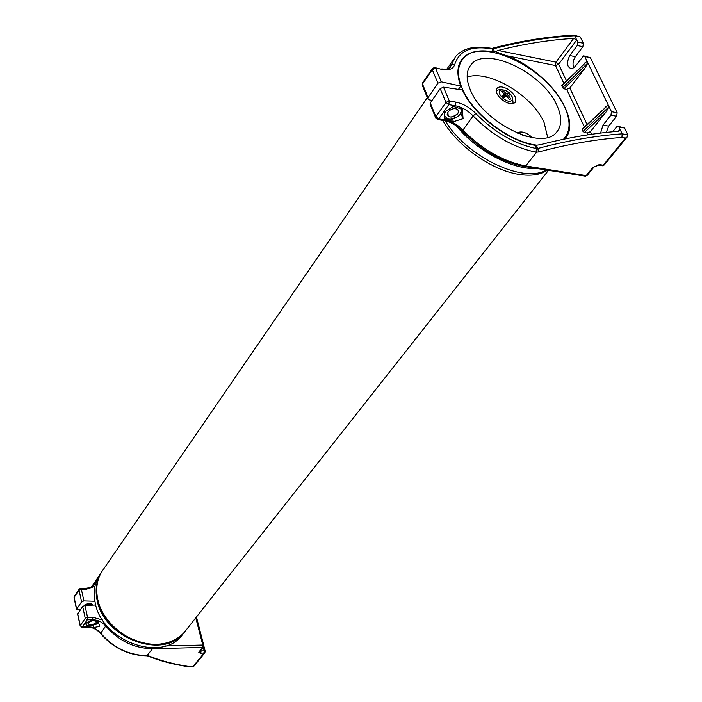 <?xml version="1.0" encoding="UTF-8"?>
<svg xmlns="http://www.w3.org/2000/svg" width="702" height="702" viewBox="0 0 702 702"><rect width="100%" height="100%" fill="white"/><g stroke="black" fill="none" stroke-linecap="round" stroke-linejoin="round"><path stroke-width="1.05" d="M183.827 632.993L181.695 635.679C161.03 662.618 101.913 640.944 95.261 603.115C92.831 591.374 94.77 581.256 101.079 572.744M185.223 631.273L183.749 633.081C163.075 660.029 103.852 638.276 97.157 600.403C94.788 589.11 96.499 579.282 102.299 570.91M522.016 134.933L527.351 136.557M511.205 100.895C506.16 103.484 495.156 92.129 500.745 90.128C503.571 89.382 506.686 90.584 510.091 93.735C513.004 97.087 513.381 99.482 511.205 100.895M503.062 90.839L506.274 93.471L508.301 92.866L510.257 94.875L508.23 95.49L510.88 98.903L509.345 99.579L506.686 96.156L504.08 97.552L502.114 95.533L504.729 94.138L501.509 91.506L503.062 90.839L502.211 92.015M504.729 94.138L503.044 96.446M506.274 93.471L504.071 96.499L503.466 95.867M508.301 92.866L506.379 95.498L504.071 96.499L503.808 97.245M507.432 96.578L506.379 95.498L506.037 96.472M508.23 95.49L507.256 96.815M90.909 603.904L89.207 603.483L85.504 605.335M86.978 604.361L89.356 603.755M87.355 605.378L89.619 604.852M91.155 604.992L89.452 604.58L86.697 605.414M84.907 604.817L84.661 605.519M91.471 604.141L91.62 603.702M84.644 605.519L84.775 604.913M91.751 605.159L89.61 603.895L85.495 605.466M85.381 605.475L89.584 603.755L91.83 604.641M91.383 605.177L87.776 605.361M87.381 605.378L91.611 605.168M448.016 112.022L448.087 111.916C451.184 108.74 454.352 107.897 457.581 109.389L458.599 111.346L457.765 113.724C452.851 117.927 449.333 118.147 447.192 114.382L448.016 112.022C447.481 117.954 450.728 118.524 457.765 113.724M452.439 119.235L448.508 119.086L450.5 119.2L456.967 117.076L452.439 119.235L453.474 121.7L444.541 118.91L444.717 111.951L453.343 106.423L462.32 109.266L463.083 118.691L453.474 121.7M444.612 116.269L448.508 119.086L444.568 117.971M445.937 111.17L444.682 113.399M454.282 106.59L452.5 106.967M461.381 108.819L461.381 110.863L460.696 108.512M461.381 110.863L461.012 113.768L456.967 117.076L460.135 114.145L461.381 110.863M88.259 622.885L88.276 622.858C90.865 620.77 93.463 620.27 96.069 621.358L96.095 622.762C92.603 625.219 89.9 625.508 87.987 623.63L88.259 622.885C88.978 625.535 91.585 625.491 96.095 622.762M89.558 625.93L86.504 625.5L86.021 624.464L87.381 625.579L89.979 625.938L96.121 624.297L98.359 622.007M86.293 622.972L86.021 624.464L85.618 623.358M98.517 622.49L96.121 624.297M557.081 105.721C562.118 116.988 561.942 125.816 556.546 132.213C542.234 151.544 482.853 122.745 470.243 89.637C465.952 79.203 466.146 70.999 470.823 65.032C485.196 44.928 543.383 72.911 557.081 105.721M467.155 77.097C488.803 69.279 532.704 95.498 544.129 122.683L547.665 137.32M536.653 145.156C509.02 141.699 472.227 113.592 462.048 88.119C457.055 75.877 457.283 66.251 462.741 59.24C479.747 35.39 548.394 68.392 564.698 107.134C570.726 120.533 570.515 131.037 564.057 138.645L563.443 139.277M532.3 137.618C527.167 132.88 522.507 131.125 518.313 132.371L517.242 133.099M504.712 101.588C509.503 104.107 512.986 104.361 515.163 102.352C517.084 98.236 514.557 93.796 507.564 89.022C502.755 86.486 499.254 86.232 497.06 88.268C495.164 92.383 497.718 96.823 504.712 101.588M546.332 169.981C523.552 183.977 466.312 156.669 445.34 120.876M539.461 168.138C515.373 171.779 475.105 150.851 454.563 123.499M582.993 131.45L609.082 106.757L606.001 112.066L590.426 131.651L587.197 133.011L584.38 132.511L582.993 131.45L582.23 129.019L608.222 104.967L611.46 111.671L617.155 112.732L616.637 116.251L610.942 115.198L603.018 125.105L600.57 133.073M604.282 108.503L606.396 106.107M618.436 126.421L624.587 128.027L618.883 126.992L619.98 129.265L619.831 130.704L618.523 131.256C593.374 133.24 567.33 137.715 540.382 144.691L536.346 145.244L537.802 148.482C566.962 140.69 595.085 135.802 622.183 133.81L627.895 134.837L627.395 136.723L625.473 138.04L621.928 137.416L622.183 133.81L619.98 129.265L618.348 131.265M618.883 126.992L617.514 126.255L616.602 126.913L612.688 131.757M610.942 115.198L611.46 111.671M535.995 152.159L536.521 148.57L537.802 148.482L538.566 151.983L535.995 152.159C513.416 147.543 492.462 135.468 473.13 115.918L475.833 113.557C494.498 132.415 514.733 144.085 536.521 148.57L535.073 145.332L536.346 145.244M606.282 132.406L608.695 126.132L616.637 116.251M463.083 118.691L461.012 113.768M624.587 128.027L627.895 134.837M430.229 104.659L430.282 102.992L440.198 88.636L443.506 87.136L462.416 89.979C473.402 114.654 508.116 141.076 535.073 145.332M458.441 89.382L460.749 86.083L441.277 81.827L437.916 83.178L428.053 97.543L427.72 98.552L428.931 99.772L432.055 100.43M460.749 86.083C456.537 74.587 457.037 65.514 462.232 58.88C468.638 51.623 479.018 49.298 493.374 51.904L492.041 48.912L490.9 48.254M563.873 83.38L555.501 65.549L506.616 55.73L495.384 51.641L493.374 51.904M506.616 55.73C547.692 70.147 583.625 120.621 564.522 139.049L564.522 139.049M460.301 62.768L459.512 63.461M562.521 87.75L587.881 62.961L584.898 68.269L569.84 87.987L566.672 89.329L563.881 88.794L562.521 87.75L561.775 85.425L587.048 61.241L608.222 104.967L582.16 129.668M583.248 64.838L585.371 62.329M495.384 51.641L498.113 50.447C524.078 43.875 549.262 39.865 573.674 38.408L576.754 39.97L577.772 42.076L583.38 43.27L582.879 46.701L577.281 45.525L569.77 55.537C566.181 63.259 566.953 67.682 572.086 68.796L575.043 66.567L583.546 55.87L584.766 56.529L587.048 61.241L561.723 86.039M574.385 35.302L580.308 36.96L583.38 43.27M573.806 67.866C572.411 64.198 572.929 60.469 575.359 56.686L582.879 46.701M584.406 56.046L590.391 57.696L617.155 112.732M577.281 45.525L577.772 42.076M573.648 35.144L574.719 35.758L576.754 39.97L558.634 64.215L555.984 62.162L573.674 38.408M92.813 605.106L92.822 604.966C90.76 602.799 87.873 602.992 84.17 605.545L84.108 605.633M203.264 647.235L204.203 650.851L201.07 650.929L200.781 653.325L204.817 652.851L205.212 651.307L204.203 650.851L203.905 653.237L192.971 666.602L193.48 666.698M192.971 666.602L189.391 666.847M190.102 666.689C174.587 664.452 160.767 660.836 148.622 655.835L146.621 655.826M86.715 626.465L93.699 627.5L99.737 626.438L98.122 621.279L92.278 620.208L91.111 620.226L85.53 623.402L86.504 625.5M93.699 627.5L93.243 625.456M95.718 604.966L84.924 605.501L82.643 606.484L77.597 614.118M80.212 610.003L76.553 609.31L81.608 601.789L83.915 600.93L94.884 601.254M186.635 629.413L184.433 632.212C177.518 639.838 168.129 643.883 156.265 644.339C131.063 645.542 102.65 623.762 97.789 599.49C95.34 587.732 97.271 577.606 103.589 569.094L427.334 97.622M442.778 120.411C457.107 146.007 492.19 170.683 519.436 174.465C531.282 176.202 540.628 174.763 547.481 170.165M89.61 603.895L89.452 604.58M584.38 132.511L606.001 112.066M590.426 131.651L591.663 134.266M588.039 134.802L587.197 133.011M601.526 165.654L604.273 164.97L627.395 136.723M597.867 165.11L599.464 164.566L603.255 165.189L625.473 138.04M594.059 166.953L599.464 164.566M604.273 164.97L602.404 165.795L598.613 165.181L593.971 167.058L587.223 175.36L586.196 175.597L592.944 167.287M584.512 176.053L586.196 175.597L525.982 165.988C503.334 161.671 482.318 149.701 462.943 130.063L473.13 115.918C467.795 110.504 461.89 107.125 455.431 105.783L455.923 102.141L449.298 100.956L443.506 87.136M621.928 137.416C595.156 139.426 567.365 144.279 538.566 151.983M587.223 175.36L585.363 176.193L525.166 166.611L536.618 152.22L536.828 148.605M475.833 113.557C469.831 107.467 463.197 103.659 455.923 102.141M603.018 125.105L608.695 126.132M443.787 120.577L445.358 120.042C451.798 121.341 457.66 124.684 462.943 130.063L462.46 131.072C481.607 150.561 502.509 162.408 525.166 166.611L524.341 166.479M445.989 119.165L445.358 120.042L438.759 118.91L437.96 119.577L444.559 120.709C451 122.104 456.976 125.561 462.46 131.072L462.697 131.327M440.198 88.636L445.937 102.387L448.797 104.607L438.759 118.91L435.916 116.707L435.582 117.699L437.96 119.577L437.153 119.419M429.949 103.975L435.96 118.489M454.791 106.686L455.431 105.783L448.797 104.607L449.298 100.956L445.937 102.387L435.916 116.707L430.282 102.992M428.053 97.543L422.499 84.038L432.274 69.647L437.916 83.178M422.472 85.749L422.551 82.933L432.248 68.629M441.277 81.827L435.582 68.226L432.274 69.647L432.309 68.542L434.433 67.532L442.155 69.48C449.183 70.604 453.395 68.893 454.791 64.356L451.404 64.944L455.422 56.722C462.908 48.175 474.727 45.358 490.891 48.254M580.308 36.96L574.719 35.758C548.464 37.145 521.314 41.506 493.278 48.842L492.041 48.912C471.612 45.419 459.196 50.57 454.791 64.356M584.371 126.992L566.672 89.329M569.84 87.987L587.039 124.456M563.881 88.794L584.898 68.269M498.113 50.447L555.984 62.162L555.501 65.549L558.634 64.215L566.47 80.835M494.612 51.834L493.278 48.842L491.839 48.341M492.339 48.947L491.453 48.271M449.183 68.182L451.404 64.944L450.28 67.252C449.499 68.849 446.665 69.41 441.777 68.936M442.155 69.48L435.205 67.682M590.391 57.696L584.766 56.529M569.77 55.537L575.359 56.686M200.026 651.219L198.78 652.606L200.781 653.325M200.877 650.175L201.07 650.929L200.351 650.824M203.659 645.866L203.413 647.06L199.026 651.71M199.991 651.263L203.413 647.06L203.808 645.515L202.781 645.041L202.492 647.455L152.904 648.701C134.53 648.516 118.805 640.961 105.712 626.052L100.518 633.52M148.622 655.835L147.402 655.852M153.229 647.841L146.92 655.817M147.078 655.615C128.949 655.308 113.461 647.814 100.614 633.134C97.06 629.053 92.708 626.974 87.566 626.886L87.118 627.105M165.426 645.954L202.781 645.041L195.761 617.839M92.278 620.208L92.594 619.761L87.276 619.84L87.557 617.356L92.875 617.286L92.594 619.761C97.762 619.857 102.132 621.954 105.712 626.052L106.45 625.28M92.875 617.286L102.562 620.006M77.676 613.671L80.247 625.429L82.266 626.983L87.276 619.84L85.24 618.286L87.557 617.356L84.924 605.501M80.168 625.894L85.24 618.286L82.643 606.484M77.571 613.978L80.133 625.745L82.011 627.193L87.873 626.447M189.698 666.891C174.078 664.662 160.126 661.03 147.832 656.001L146.823 655.817C128.694 655.536 113.241 648.086 100.465 633.45C96.841 629.325 92.453 627.211 87.311 627.105L81.818 627.193M94.945 586.346L86.6 589.18L81.327 589.206L83.915 600.93M81.608 601.789L79.036 590.119L74.122 597.367L76.658 608.994M81.327 589.206L79.036 590.119L79.238 589.075L80.625 588.337L81.327 589.206M74.043 597.832L74.324 596.323L79.177 589.18M91.892 586.802L98.561 576.412M96.174 581.87L93.261 585.819M86.092 588.311L90.312 587.548L93.612 585.494L99.789 574.561M86.6 589.18L85.898 588.311L80.818 588.337M548.516 170.323L184.433 632.212C163.408 659.432 104.37 637.749 97.675 599.815C95.402 589.075 96.867 579.554 102.062 571.261M183.749 633.081L181.695 635.679M527.439 136.583L520.691 134.468M497.499 90.207L496.27 91.076M498.964 89.654C508.257 89.496 512.951 94.129 513.057 103.545M87.381 625.579L86.548 625.508M462.741 59.24L459.143 64.444M563.583 139.242L564.057 138.645M469.462 66.971L470.823 65.032M460.635 61.197L462.232 58.88M422.49 83.011L422.174 85.039L427.72 98.552M492.813 48.157C520.594 40.9 547.499 36.574 573.543 35.188M446.99 69.007L453.659 59.284M204.817 652.851L193.445 666.733M193.252 666.768L189.759 666.882M203.773 645.366L196.428 616.988M76.553 609.31L74.017 597.683L74.272 596.402M205.177 651.158L203.843 646.015M91.883 586.811L93.963 583.064"/></g></svg>
